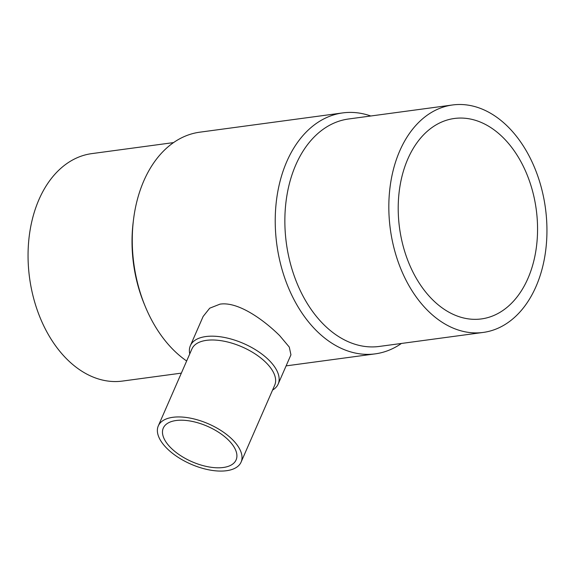 <?xml version="1.0" encoding="UTF-8"?>
<svg xmlns="http://www.w3.org/2000/svg" width="575" height="575" viewBox="0 0 575 575"><rect width="100%" height="100%" fill="white"/><g stroke="black" fill="none" stroke-linecap="round" stroke-linejoin="round"><path stroke-width="0.86" d="M186.652 360.985A121.569 82.908 -97.7 0 1 173.499 349.995A121.569 82.908 -97.7 0 1 145.267 306.504L144.296 304.153A114.756 78.265 -97.7 0 1 133.22 222.015L133.529 219.485A121.569 82.908 -97.7 0 1 199.777 132.185L342.736 112.908A121.569 82.908 -97.7 0 1 370.767 115.999M181.348 373.132L122.453 381.074A114.756 78.265 -97.7 0 1 66.973 359.224A114.756 78.265 -97.7 0 1 29.174 236.648A114.756 78.265 -97.7 0 1 91.777 153.618L173.564 142.593M145.267 306.504A121.569 82.908 -97.7 0 1 133.529 219.485M401.436 343.455A121.569 82.908 -97.7 0 1 375.223 353.862A121.569 82.908 -97.7 0 1 316.458 330.718A121.569 82.908 -97.7 0 1 276.41 200.862A121.569 82.908 -97.7 0 1 342.736 112.908M190.361 345.697L203.133 316.458L209.71 308.193L219.981 304.153C238.438 301.243 264.586 320.634 279.702 335.671L289.283 347.077L290.943 354.818L278.171 384.057A47.912 23.309 -156.4 0 0 268.992 360.194A47.912 23.309 -156.4 0 0 223.668 337.317A47.912 23.309 -156.4 0 0 190.361 345.697A47.912 23.309 -156.4 0 0 189.757 353.884M483.223 332.429L379.256 346.445A114.756 78.265 -97.7 0 1 323.775 324.595A114.756 78.265 -97.7 0 1 285.976 202.019A114.756 78.265 -97.7 0 1 348.579 118.989L452.547 104.973A114.756 78.265 -97.7 0 1 508.027 126.823A114.756 78.265 -97.7 0 1 545.826 249.399A114.756 78.265 -97.7 0 1 483.223 332.429A114.756 78.265 -97.7 0 1 427.743 310.579A114.756 78.265 -97.7 0 1 389.943 188.003A114.756 78.265 -97.7 0 1 452.547 104.973M241.097 462.099L274.721 385.149A45.188 21.979 -156.4 0 0 266.06 362.645A45.188 21.979 -156.4 0 0 223.316 341.068A45.188 21.979 -156.4 0 0 191.906 348.967L158.29 425.917A45.188 21.979 -156.4 0 0 166.944 448.421A45.188 21.979 -156.4 0 0 209.688 469.998A45.188 21.979 -156.4 0 0 241.097 462.099A45.188 21.979 -156.4 0 0 232.444 439.588A45.188 21.979 -156.4 0 0 189.7 418.018A45.188 21.979 -156.4 0 0 158.29 425.917M407.855 158.916A101.128 68.971 -97.7 0 1 454.372 118.479A101.128 68.971 -97.7 0 1 524.723 169.28A101.128 68.971 -97.7 0 1 527.915 278.48A101.128 68.971 -97.7 0 1 481.397 318.924A101.128 68.971 -97.7 0 1 411.046 268.115A101.128 68.971 -97.7 0 1 407.855 158.916M170.897 447.889A39.733 19.327 23.6 0 1 163.286 428.095A39.733 19.327 23.6 0 1 190.9 421.152A39.733 19.327 23.6 0 1 228.491 440.119A39.733 19.327 23.6 0 1 236.102 459.914A39.733 19.327 23.6 0 1 208.481 466.857A39.733 19.327 23.6 0 1 170.897 447.889M272.572 390.066A47.912 23.309 -156.4 0 0 278.171 384.057M286.106 365.88L375.223 353.862"/></g></svg>
